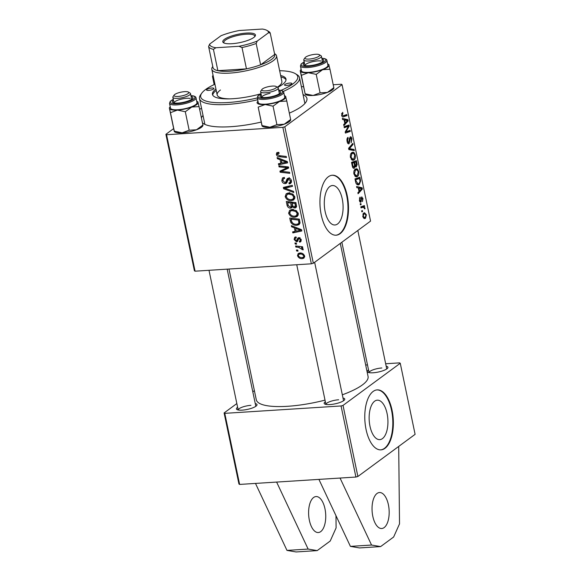 <?xml version="1.0" encoding="UTF-8"?>
<svg xmlns="http://www.w3.org/2000/svg" width="581" height="581" viewBox="0 0 581 581"><rect width="100%" height="100%" fill="white"/><g stroke="black" fill="none" stroke-linecap="round" stroke-linejoin="round"><path stroke-width="0.87" d="M388.406 504.773A18.026 8.519 -93.6 0 1 381.739 528.514A18.026 8.519 -93.6 0 1 372.799 516.269A18.026 8.519 -93.6 0 1 379.458 492.528A18.026 8.519 -93.6 0 1 388.406 504.773M324.975 508.796A18.026 8.519 -93.6 0 1 318.315 532.537A18.026 8.519 -93.6 0 1 309.368 520.293A18.026 8.519 -93.6 0 1 316.028 496.552A18.026 8.519 -93.6 0 1 324.975 508.796M369.981 426.207A19.769 9.34 86.4 0 0 379.792 439.635A19.769 9.34 86.4 0 0 387.099 413.607A19.769 9.34 86.4 0 0 377.287 400.178A19.769 9.34 86.4 0 0 369.981 426.207M366.059 429.453A30.045 14.198 86.4 0 0 380.969 449.861A30.045 14.198 86.4 0 0 392.073 410.295A30.045 14.198 86.4 0 0 377.163 389.887A30.045 14.198 86.4 0 0 366.059 429.453M380.708 449.876A30.045 14.198 86.4 0 0 391.543 410.331A30.045 14.198 86.4 0 0 376.902 389.909M325.135 211.549A19.769 9.34 86.4 0 0 334.946 224.985A19.769 9.34 86.4 0 0 342.253 198.949A19.769 9.34 86.4 0 0 332.441 185.521A19.769 9.34 86.4 0 0 325.135 211.549M321.22 214.796A30.045 14.198 86.4 0 0 336.123 235.203A30.045 14.198 86.4 0 0 347.227 195.637A30.045 14.198 86.4 0 0 332.325 175.23A30.045 14.198 86.4 0 0 321.22 214.796M335.862 235.218A30.045 14.198 86.4 0 0 346.704 195.674A30.045 14.198 86.4 0 0 332.056 175.251M303.042 94.572A54.084 13.857 168.2 0 1 305.773 102.409A54.084 13.857 168.2 0 1 289.323 113.135M261.109 122.097A54.084 13.857 168.2 0 1 230.563 126.716A54.084 13.857 168.2 0 1 203.67 123.738A54.084 13.857 168.2 0 1 202.449 122.845M228.979 269.039L256.294 399.779A57.091 14.627 -11.8 0 0 287.472 406.301A57.091 14.627 -11.8 0 0 325.026 400.127M386.183 366.226A10.516 2.694 168.2 0 1 387.716 368.049A10.516 2.694 168.2 0 1 373.089 372.777A10.516 2.694 168.2 0 1 367.86 372.196A10.516 2.694 168.2 0 1 368.536 369.908M343.001 398.021A10.516 2.694 168.2 0 1 344.533 399.844A10.516 2.694 168.2 0 1 329.906 404.572A10.516 2.694 168.2 0 1 324.677 403.998A10.516 2.694 168.2 0 1 325.353 401.711M255.262 403.584A10.516 2.694 168.2 0 1 256.795 405.415A10.516 2.694 168.2 0 1 242.168 410.142A10.516 2.694 168.2 0 1 236.939 409.561A10.516 2.694 168.2 0 1 237.614 407.274M239.626 484.423L238.951 484.031L224.106 412.946L224.774 413.345L239.626 484.423L355.906 477.045L341.062 405.966L343.03 405.407L400.258 363.263L399.583 362.871L385.661 363.75M343.03 405.407L357.881 476.485L415.103 434.341L400.258 363.263M357.881 476.485L355.906 477.045M361.041 207.86L360.816 206.814L364.381 205.594L364.607 206.647L363.866 206.887L364.955 208.02L364.984 208.811L364.381 208.775L364.381 208.18L363.205 207.257L361.041 207.86M360.416 204.868L360.198 203.837L360.895 203.575L361.113 204.628L360.416 204.868M355.601 181.838L354.984 178.89L359.886 177.22L360.612 181.018L359.269 184.54L358.172 184.976L356.044 183.356L355.601 181.838M353.916 174.082C353.626 171.649 354.047 170.03 355.165 169.216L356.342 168.73L357.468 169.093L358.767 171.54C359.065 174.046 358.63 175.694 357.46 176.471L356.393 176.9L353.916 174.082M350.459 157.538C350.169 155.105 350.59 153.486 351.708 152.672L352.885 152.186L354.011 152.556L355.318 155.004C355.608 157.509 355.173 159.15 354.003 159.928L352.936 160.356L350.459 157.538M350.154 136.971C350.96 136.528 351.556 137.16 351.941 138.866L351.135 142.81L351.403 139.222L350.401 137.98L349.108 143.703C348.215 144.146 347.554 143.434 347.118 141.568C346.734 139.44 347.031 138.038 348.019 137.348L347.663 141.241L348.847 142.701L349.406 138.874L350.59 136.796M347.525 142.861L348.847 142.701M349.566 137.966L350.612 137.9L349.544 138.038M348.23 143.761L348.673 143.885M342.601 116.868L343.422 116.817C342.652 117.239 342.064 116.737 341.635 115.321L342.652 112.329L342.928 113.324L342.18 114.994L343.32 115.721L346.792 114.544L347.017 115.59L343.001 116.904M347.017 115.59L343.32 115.721M195.078 271.189L194.403 270.79L165.897 134.32L166.565 134.719L195.078 271.189L311.358 263.81L282.853 127.341L284.821 126.774L313.333 263.251L370.555 221.107L342.049 84.637L341.374 84.238L333.218 84.761M284.821 126.774L342.049 84.637M342.587 119.526L342.347 118.408L347.866 119.679L348.128 120.942L343.865 125.656L343.647 124.617L344.816 123.368L344.083 119.831L342.587 119.526M344.301 127.726L344.075 126.68L348.985 125.031L349.21 126.121L345.942 131.814L350.096 130.355L350.314 131.4L345.412 133.071L345.187 131.981L348.44 126.273L344.301 127.726M348.869 149.6L348.593 148.278L352.827 143.405L353.045 144.451L349.413 148.627L354.09 149.477L354.323 150.595L348.869 149.6M355.514 166.849L356.436 166.791L355.035 166.239L354.374 168.156C353.509 168.65 352.841 168.047 352.362 166.34L351.527 162.353L356.436 160.683L357.177 164.663L355.957 166.987M353.43 168.214L353.916 168.337M356.814 187.634L356.574 186.508L362.094 187.779L362.362 189.043L358.092 193.763L357.874 192.718L359.043 191.476L358.31 187.939L356.814 187.634M361.571 197.01L362.965 198.484L362.45 201.578L362.544 198.738L361.861 197.99L361.614 198.288L360.881 202.137C360.205 202.413 359.719 201.832 359.414 200.401L360.075 197.061L359.835 200.147L360.627 201.135L361.89 196.879M359.646 201.251L360.627 201.135M361.07 197.99L361.992 197.932L361.062 198.041M361.869 211.847L361.658 210.816L362.348 210.547L362.573 211.607L361.869 211.847M362.784 216.546L363.59 213.118L364.541 212.726L366.386 214.839L365.5 218.267L364.628 218.623L362.784 216.546M301.416 86.78L303.514 86.642M165.897 134.32L173.596 128.648M199.653 109.46L201.498 108.102M295.802 247.012L295.584 245.959L302.563 246.758L302.781 247.804L301.336 247.629L303.202 249.213L303.1 249.932L298.598 247.361L295.802 247.012L297.007 246.126M295.177 244.02L294.959 242.981L296.325 243.112L296.55 244.173L295.177 244.02L296.339 243.163M290.362 220.991L289.752 218.042L299.353 219.139L300.014 222.893L299.099 224.607L296.804 225.319C294.458 225.53 292.497 224.615 290.921 222.574L290.362 220.991L291.313 220.286M288.612 213.198L289.658 210.286L291.902 209.523L296.281 210.627L298.293 213.496L297.24 216.459L294.894 217.192C291.96 217.396 289.868 216.067 288.612 213.198L289.687 212.406M285.162 196.654L286.201 193.749L288.445 192.979L292.824 194.083L294.836 196.952L293.79 199.915L291.437 200.648C288.503 200.852 286.411 199.523 285.162 196.654L286.23 195.862M281.821 180.684L282.489 177.946L284.312 177.401L284.639 178.425L283.332 178.781L282.918 180.684L284.886 182.601L285.641 182.281L287.363 178.549L288.43 178.185C290.042 178.214 291.052 179.093 291.466 180.814L290.682 183.436L289.193 183.901L288.88 182.87L289.89 182.579L290.377 180.851L288.706 179.217L287.958 179.66L286.498 183.197L285.191 183.632C283.419 183.552 282.293 182.572 281.821 180.684L282.845 179.928M284.886 182.601L287.537 180.887M289.766 178.432L287.958 179.66M278.982 152.81L277.435 154.43L279.461 155.679L286.259 156.456L286.477 157.509L279.439 156.703C277.907 156.674 276.876 155.919 276.338 154.437L276.825 152.621L278.815 152.309L279.156 153.333L277.725 153.486L278.916 152.607M166.565 134.719L282.853 127.341M277.348 158.671L277.115 157.553L287.326 161.591L287.595 162.854L278.626 164.801L278.408 163.762L280.863 163.268L280.122 159.739L277.348 158.671L278.255 158.003M279.062 166.878L278.844 165.832L288.445 166.943L288.677 168.032L281.422 171.38L289.556 172.266L289.781 173.32L280.173 172.223L279.948 171.126L287.188 167.764L279.062 166.878L280.26 165.992M283.63 188.745L283.354 187.431L292.287 185.317L292.504 186.363L284.85 188.171L293.558 191.396L293.79 192.507L283.63 188.745L286.215 186.755M287.123 205.485L286.295 201.498L295.896 202.595L296.557 206.531L295.94 207.649L294.749 208.034L292.207 206.807L291.611 207.838L290.602 208.165C288.873 208.151 287.711 207.257 287.123 205.485L288.074 204.788M291.575 226.779L291.342 225.66L301.554 229.698L301.822 230.962L292.853 232.908L292.635 231.87L295.09 231.376L294.349 227.839L291.575 226.779L292.483 226.111M297.683 241.238L296.571 241.834L294.117 239.517L294.698 237.28L295.998 236.895L296.339 237.919L295.344 238.21L294.966 239.51L296.281 240.803L298.017 237.912L298.837 237.629L301.205 239.677L300.653 241.819L299.658 242.161L299.324 241.137L300.014 240.897L300.355 239.684L299.2 238.653L298.678 238.791L297.378 241.558M296.281 240.803L298.329 239.437M296.637 250.999L296.419 249.961L297.784 250.091L298.002 251.152L296.637 250.999L297.792 250.142M297.487 255.662L298.206 253.49L299.651 253.033C301.982 252.786 303.638 253.781 304.626 256.032L303.914 258.131L302.316 258.625C300.072 258.828 298.467 257.841 297.487 255.662L298.336 255.037M365.681 365.021L367.49 364.904M224.106 412.946L236.837 403.57M252.8 391.819L254.384 390.65M224.774 413.345L341.062 405.966M342.332 394.811A57.091 14.627 -11.8 0 0 368.063 376.43L340.277 243.41M250.919 405.335A9.013 2.309 -11.8 0 0 238.181 409.99L209 270.303M381.84 367.976A9.013 2.309 -11.8 0 0 369.102 372.624L341.86 242.241M338.658 399.772A9.013 2.309 -11.8 0 0 325.926 404.427M201.411 117.863A54.084 13.857 168.2 0 1 203.038 115.466M313.333 263.251L311.358 263.81M281.85 162.753L281.444 162.84M280.652 163.312L278.626 164.801M281.814 162.571L280.863 163.268M281.001 159.092L280.122 159.739M284.356 161.438L281.327 160.233L281.916 163.058L286.418 162.143L284.356 161.438L285.256 160.77M282.221 159.572L281.327 160.233M287.225 161.547L286.418 162.143M280.645 155.817L279.439 156.703M278.895 152.549L276.338 154.437M288.554 167.459L284.022 169.463L281.422 171.38M282.867 170.313L280.173 172.223M282.78 170.306L282.671 169.79M288.321 166.929L287.188 167.764M284.32 178.047L284.327 177.466M284.479 177.931L283.332 178.781M288.83 178.912L289.251 177.568M288.416 178.185L286.651 179.485M291.444 182.383L289.396 183.894M291.495 182.202L289.193 183.901M291.284 180.183L290.377 180.851M287.167 182.18L285.191 183.632M287.312 181.708L286.651 181.555M287.036 186.559L284.85 188.171M287.682 194.061L287.849 193.052M294.741 198.651L291.437 200.648M294.037 198.731L293.434 198.746M292.279 194.947L288.619 194.018L287.058 194.519L286.259 196.661C287.341 198.833 289.026 199.82 291.321 199.61L292.984 199.08L293.746 196.988L292.279 194.947L293.136 194.315M289.97 193.023L288.619 194.018M294.654 196.32L293.746 196.988M296.528 206.727L294.749 208.034M292.897 206.299L292.207 206.807M292.163 207.018L290.602 208.165M292.86 206.255L292.17 206.132M295.94 202.813L294.988 203.51L291.996 203.176L293.085 206.516L294.494 207.003L296.535 205.761M293.202 202.29L291.996 203.176M296.31 204.585L295.359 205.289L294.988 203.51M294.494 207.003L295.359 205.289M290.878 203.045L287.631 202.675L288.299 205.63L290.413 207.134L291.11 206.916L290.878 203.045L292.076 202.159M288.837 201.789L287.631 202.675M292.287 204.541L291.335 205.238M291.139 210.598L291.306 209.596M298.198 215.195L294.894 217.192M297.494 215.275L296.891 215.29M295.736 211.484L292.069 210.562L290.515 211.063L289.708 213.198C290.798 215.377 292.483 216.357 294.778 216.154L296.441 215.624L297.203 213.525L295.736 211.484L296.593 210.859M293.427 209.567L292.069 210.562M298.111 212.864L297.203 213.525M296.078 230.86L295.671 230.947M294.879 231.42L292.853 232.908M296.041 230.679L295.09 231.376M295.228 227.193L294.349 227.839M298.583 229.539L295.555 228.34L296.143 231.165L300.646 230.25L298.583 229.539L299.484 228.878M296.448 227.679L295.555 228.34M301.452 229.655L300.646 230.25M299.949 223.351L296.804 225.319M299.404 223.402L298.816 223.416M291.793 221.927L290.921 222.574M298.445 220.054L291.088 219.219L291.364 220.548C292.178 223.271 293.935 224.52 296.651 224.281L298.307 223.794L298.881 222.872L298.445 220.054L299.397 219.357M292.294 218.333L291.088 219.219M299.956 222.08L298.881 222.872M299.426 238.638L299.854 237.607M301.198 241.028L299.658 242.161M301.06 239.169L300.355 239.684M300.123 237.978L299.2 238.653M299.941 237.869L298.678 238.791L299.941 237.869M297.871 240.875L296.571 241.834M294.937 238.907L294.117 239.517M302.527 246.751L301.336 247.629M303.021 248.806L301.967 249.583M302.788 248.523L302.069 249.053M300.043 253.476L300.028 253.018M304.662 256.896L302.316 258.625M304.676 256.715L304.037 256.7M303.776 256.039C302.912 254.514 301.648 253.853 299.97 254.057L298.765 254.413L298.329 255.618C299.2 257.1 300.464 257.753 302.105 257.586L303.326 257.23L304.48 255.524M301.241 253.12L299.97 254.057M344.097 119.911L347.866 119.679M346.966 121.015L348.128 120.942M346.37 120.39L344.729 120.006L345.317 122.831L347.474 120.528L346.37 120.39M344.126 120.049L344.729 120.006M344.715 122.867L345.317 122.831M341.635 113.411L342.928 113.324M341.592 113.578L342.507 113.52M341.584 115.031L342.18 114.994M344.94 126.389L349.21 126.121M345.252 131.858L345.942 131.814M346.305 131.655L350.314 131.4M344.562 126.52L348.44 126.273M347.191 138.416L348.288 138.343M347.155 138.51L348.142 138.445M346.988 139.149L347.67 139.106M347.068 141.285L347.663 141.241M351.331 138.903L351.941 138.866M349.421 138.714L350.074 138.67M351.854 144.524L353.045 144.451M348.673 148.671L349.413 148.627M349.733 149.76L354.09 149.477M351.679 152.701L354.011 152.556M354.7 155.04L355.318 155.004M351.897 160.065L354.003 159.928M353.829 153.624L352.907 153.304L351.904 153.725L351.004 157.226L352.936 159.223L353.844 158.86L354.773 155.359L353.829 153.624M350.822 153.791L351.904 153.725M350.401 157.262L351.004 157.226M356.603 164.699L357.177 164.663M354.592 166.268L355.035 166.239M356.08 161.925L354.548 162.448L355.441 165.672L356.197 165.774L356.08 161.925L352.035 162.179M351.592 162.629L354.548 162.448M354.577 165.723L356.197 165.774M353.974 162.636L352.318 163.203L352.965 166.144L354.178 167.117L354.439 164.83L353.974 162.636L351.621 162.789M351.716 163.239L352.318 163.203M352.667 167.306L354.178 167.117M352.333 166.181L352.965 166.144M355.129 169.245L357.468 169.093M358.15 171.584L358.767 171.54M355.354 176.609L357.46 176.471M357.286 170.168L356.364 169.848L355.361 170.269L354.461 173.763L356.393 175.767L357.293 175.404L358.23 171.903L357.286 170.168M354.279 170.335L355.361 170.269M353.858 173.806L354.461 173.763M358.324 188.019L362.094 187.779M361.193 189.123L362.362 189.043M360.598 188.498L358.956 188.113L359.545 190.938L361.702 188.636L360.598 188.498M358.354 188.157L358.956 188.113M358.942 190.975L359.545 190.938M360.024 181.054L360.612 181.018M357.061 184.678L359.269 184.54M359.537 178.461L355.775 179.747L356.059 181.076L358.136 183.872L359.08 183.48L360.046 181.33L359.537 178.461L355.492 178.723M355.173 179.783L355.775 179.747M355.449 181.112L356.059 181.076M359.385 198.114L360.351 198.056M359.37 200.176L359.835 200.147M362.486 198.513L362.965 198.484M361.033 198.324L361.614 198.288M359.661 201.28L361.375 201.171M360.373 204.679L361.113 204.628M361.832 211.658L362.573 211.607M360.83 206.887L364.607 206.647M360.874 207.076L363.866 206.887M364.345 208.056L364.955 208.02M365.899 214.868L366.386 214.839M363.786 218.376L365.5 218.267M365.957 215.093L364.628 213.808L363.859 214.113L363.198 216.255L364.577 217.505L365.289 217.236L365.957 215.093M362.864 214.178L363.859 214.113M362.733 216.285L363.198 216.255M335.971 515.674L336.101 527.889L330.211 541.034L317.204 550.606L296.056 551.95L286.985 550.403L255.48 483.414M317.204 550.606L308.126 549.067L276.621 482.077M286.985 550.403L308.126 549.067M398.697 446.426L399.525 523.866L393.635 537.011L380.628 546.583L359.486 547.927L350.408 546.38L318.911 479.39M380.628 546.583L371.549 545.043L350.408 546.38M371.549 545.043L340.052 478.054M291.502 84.049A3.755 0.959 -11.8 0 0 291.88 83.49A3.755 0.959 -11.8 0 0 288.939 83.156A3.755 0.959 -11.8 0 0 284.901 84.47A3.755 0.959 -11.8 0 0 284.523 85.029A3.755 0.959 -11.8 0 0 287.464 85.363A3.755 0.959 -11.8 0 0 291.502 84.049M213.539 88.995A3.755 0.959 -11.8 0 0 213.917 88.435A3.755 0.959 -11.8 0 0 210.976 88.101A3.755 0.959 -11.8 0 0 206.938 89.416A3.755 0.959 -11.8 0 0 206.56 89.975A3.755 0.959 -11.8 0 0 209.501 90.309A3.755 0.959 -11.8 0 0 213.539 88.995M277.66 87.433A37.562 9.623 -11.8 0 0 282.257 84.637A37.562 9.623 -11.8 0 0 285.983 79.052A37.562 9.623 -11.8 0 0 280.638 75.501M286.026 79.786A37.562 9.623 -11.8 0 0 280.935 76.924M214.926 84.223A49.581 12.702 -11.8 0 0 205.616 89.503A49.581 12.702 -11.8 0 0 201.738 93.214A49.581 12.702 -11.8 0 0 257.289 97.942M281.066 90.324A49.581 12.702 -11.8 0 0 292.824 83.969A49.581 12.702 -11.8 0 0 295.33 73.664A49.581 12.702 -11.8 0 0 279.635 70.708M295.33 73.664L297.022 74.688A51.084 13.087 168.2 0 1 299.52 77.709A51.084 13.087 168.2 0 1 294.444 85.305A51.084 13.087 168.2 0 1 283.31 91.428M257.666 99.743A51.084 13.087 168.2 0 1 199.515 98.603A51.084 13.087 168.2 0 1 200.59 94.834L201.738 93.214M274.515 53.619L274.907 53.851A33.052 8.468 168.2 0 1 276.527 55.805L281.872 81.398A33.052 8.468 168.2 0 1 278.589 86.315A33.052 8.468 168.2 0 1 277.282 87.208M229.945 98.85A33.052 8.468 168.2 0 1 217.163 94.914A33.052 8.468 168.2 0 1 220.446 89.997M215.929 89.016A37.562 9.623 -11.8 0 0 212.45 94.412A37.562 9.623 -11.8 0 0 261 93.744M216.226 90.44A37.562 9.623 -11.8 0 0 212.704 95.102M262.518 88.893A7.509 1.925 -11.8 0 0 261.929 89.459A7.509 1.925 -11.8 0 0 266.694 90.803A7.509 1.925 -11.8 0 0 275.735 88.058A7.509 1.925 -11.8 0 0 276.113 86.496A7.509 1.925 -11.8 0 0 269.628 86.424A7.509 1.925 -11.8 0 0 262.518 88.893M276.113 86.496L277.805 87.52A9.013 2.309 168.2 0 1 278.248 88.058A9.013 2.309 168.2 0 1 277.348 89.394A9.013 2.309 168.2 0 1 267.652 92.553A9.013 2.309 168.2 0 1 260.6 91.74A9.013 2.309 168.2 0 1 260.789 91.079L261.929 89.459M290.558 119.555L284.225 124.218A14.627 3.747 168.2 0 1 277.202 126.222A14.627 3.747 168.2 0 1 269.925 127.254L262.053 125.583L258.189 107.122L265.168 104.515L273.048 106.178L279.476 101.472L286.803 101.05L285.707 96.86M290.711 120.042L290.26 120.681A14.627 3.747 168.2 0 1 284.225 124.218L276.905 124.646L269.925 127.254A14.627 3.747 168.2 0 1 262.656 126.447L262.096 126.113M278.851 90.963A10.516 2.694 168.2 0 1 280.383 92.786A10.516 2.694 168.2 0 1 270.993 96.773A10.516 2.694 168.2 0 1 260.535 96.94A10.516 2.694 168.2 0 1 261.203 94.645M257.252 97.782L258.262 102.612A13.523 3.464 -11.8 0 0 272.38 103.207A13.523 3.464 -11.8 0 0 284.734 97.085L283.724 92.248A13.523 3.464 168.2 0 1 271.371 98.371A13.523 3.464 168.2 0 1 257.252 97.782L257.971 95.778L261.014 93.737M261.951 125.634L258.189 107.122M290.66 119.512L286.803 101.05M276.905 124.646L273.048 106.178M257.092 102.931L257.194 102.888A14.627 3.747 168.2 0 0 265.168 104.515A14.627 3.747 168.2 0 0 279.476 101.472A14.627 3.747 168.2 0 0 285.808 96.809A14.627 3.747 168.2 0 0 285.104 95.996L285.656 96.33M284.443 95.691A14.627 3.747 168.2 0 1 285.104 95.996M257.971 101.217A14.627 3.747 -11.8 0 0 257.492 101.762A14.627 3.747 -11.8 0 0 257.194 102.888M270.027 93.345A9.013 2.309 -11.8 0 0 261.777 97.368L260.6 91.74M318.911 56.263A7.509 1.925 -11.8 0 0 319.289 54.701A7.509 1.925 -11.8 0 0 312.803 54.621A7.509 1.925 -11.8 0 0 305.7 57.098A7.509 1.925 -11.8 0 0 305.112 57.664A7.509 1.925 -11.8 0 0 309.876 59.008A7.509 1.925 -11.8 0 0 318.911 56.263M319.289 54.701L320.988 55.725A9.013 2.309 168.2 0 1 321.424 56.255A9.013 2.309 168.2 0 1 320.53 57.599A9.013 2.309 168.2 0 1 310.828 60.751A9.013 2.309 168.2 0 1 303.776 59.945A9.013 2.309 168.2 0 1 303.965 59.277L305.112 57.664M333.734 87.76L327.408 92.423L320.08 92.844L313.101 95.458A14.627 3.747 168.2 0 1 307.516 95.24A14.627 3.747 168.2 0 1 305.831 94.652L305.279 94.318M333.893 88.239L333.436 88.886A14.627 3.747 168.2 0 1 327.408 92.423A14.627 3.747 168.2 0 1 313.101 95.458L305.127 93.831L300.275 71.136L301.372 75.327L308.351 72.712L316.224 74.383L322.651 69.676L329.979 69.248L328.882 65.057M301.372 75.327L305.127 93.831M322.034 59.16A10.516 2.694 168.2 0 1 322.063 59.168A10.516 2.694 168.2 0 1 323.566 60.99A10.516 2.694 168.2 0 1 315.418 64.694A10.516 2.694 168.2 0 1 304.923 65.566A10.516 2.694 168.2 0 1 303.71 65.137A10.516 2.694 168.2 0 1 304.386 62.85M300.435 65.987L301.445 70.817A13.523 3.464 -11.8 0 0 303.667 72.16A13.523 3.464 -11.8 0 0 318.867 70.591A13.523 3.464 -11.8 0 0 327.916 65.29L326.907 60.453A13.523 3.464 168.2 0 1 317.858 65.755A13.523 3.464 168.2 0 1 302.657 67.331A13.523 3.464 168.2 0 1 300.435 65.987L301.147 63.975L304.197 61.935M333.835 87.716L329.979 69.248M320.08 92.844L316.224 74.383M300.275 71.136L300.377 71.093A14.627 3.747 168.2 0 1 300.675 69.967A14.627 3.747 168.2 0 1 301.154 69.422M327.626 63.888A14.627 3.747 168.2 0 1 328.28 64.193A14.627 3.747 168.2 0 1 328.984 65.014A14.627 3.747 168.2 0 1 322.651 69.676A14.627 3.747 168.2 0 1 308.351 72.712A14.627 3.747 168.2 0 1 300.377 71.093M321.133 61.049A9.013 2.309 -11.8 0 0 311.111 62.065A9.013 2.309 -11.8 0 0 304.952 65.566L303.776 59.945M174.779 94.463A7.509 1.925 -11.8 0 0 174.191 95.023A7.509 1.925 -11.8 0 0 178.955 96.366A7.509 1.925 -11.8 0 0 187.99 93.621A7.509 1.925 -11.8 0 0 188.367 92.059A7.509 1.925 -11.8 0 0 181.882 91.987A7.509 1.925 -11.8 0 0 174.779 94.463M188.367 92.059L190.067 93.091A9.013 2.309 168.2 0 1 190.503 93.621A9.013 2.309 168.2 0 1 189.609 94.964A9.013 2.309 168.2 0 1 179.907 98.116A9.013 2.309 168.2 0 1 172.855 97.31A9.013 2.309 168.2 0 1 173.044 96.642L174.191 95.023M196.705 101.254A14.627 3.747 168.2 0 1 197.358 101.559A14.627 3.747 168.2 0 1 198.063 102.379A14.627 3.747 168.2 0 1 191.737 107.042A14.627 3.747 -11.8 0 1 177.43 110.078A14.627 3.747 168.2 0 1 171.845 109.86A14.627 3.747 168.2 0 1 169.456 108.451L170.451 112.692L177.43 110.078L185.303 111.748L191.737 107.042L199.058 106.614L197.961 102.423M191.113 96.526A10.516 2.694 168.2 0 1 191.142 96.533A10.516 2.694 168.2 0 1 192.645 98.356A10.516 2.694 168.2 0 1 184.497 102.053A10.516 2.694 168.2 0 1 174.002 102.924A10.516 2.694 168.2 0 1 172.789 102.503A10.516 2.694 168.2 0 1 173.465 100.215M190.212 98.414A9.013 2.309 -11.8 0 0 180.19 99.431A9.013 2.309 -11.8 0 0 174.031 102.931L172.855 97.31M172.746 109.526A13.523 3.464 -11.8 0 0 187.946 107.95A13.523 3.464 -11.8 0 0 196.995 102.648L195.986 97.819A13.523 3.464 168.2 0 1 186.937 103.12A13.523 3.464 168.2 0 1 171.736 104.689A13.523 3.464 168.2 0 1 169.514 103.345L170.523 108.182A13.523 3.464 -11.8 0 0 172.746 109.526M202.813 125.126L196.487 129.788L189.159 130.209L182.18 132.824L174.307 131.153L170.451 112.692M189.159 130.209L185.303 111.748M174.206 131.197L169.456 108.451A14.627 3.747 168.2 0 1 169.754 107.325A14.627 3.747 168.2 0 1 170.233 106.781M202.914 125.075L199.058 106.614M202.972 125.605L202.515 126.251A14.627 3.747 168.2 0 1 196.487 129.788A14.627 3.747 168.2 0 1 182.18 132.824A14.627 3.747 168.2 0 1 174.91 132.018L174.358 131.684M214.382 84.485L213.626 80.89L214.157 80.541M214.178 84.579L212.53 76.699L213.626 80.89M212.53 76.699L212.631 76.656A14.627 3.747 168.2 0 1 212.929 75.53A14.627 3.747 168.2 0 1 213.074 75.341M213.539 77.585A14.627 3.747 168.2 0 1 212.631 76.656M246.344 33.088A16.675 4.27 168.2 0 1 255.095 36.218A16.675 4.27 168.2 0 1 231.906 43.713A16.675 4.27 168.2 0 1 223.612 42.798A16.675 4.27 168.2 0 1 228.369 37.206A16.675 4.27 168.2 0 1 246.344 33.088M254.667 36.726A15.774 4.038 -11.8 0 0 254.739 36.029A15.774 4.038 -11.8 0 0 246.126 34.228A15.774 4.038 -11.8 0 0 223.859 42.478A15.774 4.038 -11.8 0 0 224.208 43.088M276.527 55.805A33.052 8.468 168.2 0 1 229.865 73.104A33.052 8.468 168.2 0 1 211.818 69.328A33.052 8.468 168.2 0 1 212.515 66.888L212.777 66.517M215.9 47.751L213.423 49.349A31.548 8.083 168.2 0 1 208.601 46.509L213.053 67.832A31.548 8.083 -11.8 0 0 217.875 70.671A31.548 8.083 -11.8 0 0 230.221 71.202A31.548 8.083 -11.8 0 0 246.46 68.856A31.548 8.083 -11.8 0 0 260.622 64.818L274.697 54.454L270.238 33.132L268.575 32.718A30.045 7.698 -11.8 0 0 267.064 30.481A30.045 7.698 -11.8 0 0 262.351 29.05L239.307 30.51A30.045 7.698 -11.8 0 0 221.005 35.731L209.668 44.083A30.045 7.698 -11.8 0 0 215.9 47.751L238.936 46.291A30.045 7.698 -11.8 0 0 257.238 41.069L268.575 32.718M257.238 41.069L256.17 43.495L260.622 64.818A31.548 8.083 -11.8 0 0 274.697 54.454M213.423 49.349L217.875 70.671L246.46 68.856L242.008 47.533L238.936 46.291M208.601 46.509L209.668 44.083M267.064 30.481L268.763 31.505A31.548 8.083 168.2 0 1 270.238 33.132M256.17 43.495A31.548 8.083 168.2 0 1 242.008 47.533M288.074 167.698L285.474 169.608M285.721 168.817L283.121 170.734M286.157 166.682L284.93 167.582M288.844 178.854L286.244 180.771M289.491 185.978L287.196 187.67M299.709 220.86L298.757 221.557M299.665 237.745L297.247 239.517M299.847 246.446L298.598 247.361M346.93 128.793L347.779 128.742M345.898 130.674L346.726 130.623M344.134 126.948L347.3 126.745M349.319 140.842L349.973 140.805M349.283 147.48L350.532 147.4M348.723 148.903L350.51 148.787M356.356 163.268L356.966 163.225M354.294 164.162L354.904 164.125M352.122 165.178L352.725 165.142M359.799 179.74L360.409 179.703M360.983 199.392L361.498 199.356M360.961 207.504L362.471 207.41M261.029 93.795A12.622 3.232 -11.8 0 0 259.213 97.782A12.622 3.232 -11.8 0 0 271.131 97.296A12.622 3.232 -11.8 0 0 281.981 92.982A12.622 3.232 -11.8 0 0 278.677 90.106M304.204 61.993A12.622 3.232 -11.8 0 0 303.209 66.205A12.622 3.232 -11.8 0 0 320.371 63.765A12.622 3.232 -11.8 0 0 323.77 58.528A12.622 3.232 -11.8 0 0 321.852 58.311M173.283 99.358A12.622 3.232 -11.8 0 0 172.288 103.563A12.622 3.232 -11.8 0 0 189.45 101.13A12.622 3.232 -11.8 0 0 192.848 95.894A12.622 3.232 -11.8 0 0 190.931 95.669M285.503 182.398L288.103 180.48M289.89 182.579L291.546 181.359M288.183 179.384L289.585 178.352M292.984 199.08L294.916 197.656M287.058 194.519L289.665 192.601M291.11 206.916L292.628 205.797M296.441 215.624L298.373 214.2M290.515 211.063L293.115 209.145M298.307 223.794L300.007 222.538M295.344 238.21L296.223 237.564M296.702 240.657L298.322 239.466M300.014 240.897L301.263 239.982M303.326 257.23L304.662 256.243M298.765 254.413L300.631 253.04M352.907 153.304L351.026 153.428M352.936 159.223L351.171 159.332M355.899 165.897L354.592 165.977M356.364 169.848L354.483 169.964M356.393 175.767L354.628 175.876M358.136 183.872L356.371 183.988M363.205 207.257L360.939 207.402M364.628 213.808L362.965 213.91M364.577 217.505L363.147 217.599M199.515 98.603L204.897 124.385M299.52 77.709L304.902 103.491M296.738 264.74L325.919 404.427M278.248 88.058L279.417 93.679M314.641 262.285L343.567 400.737M283.724 92.248L282.272 90.701L278.662 90.048M257.492 101.762L257.042 102.401M386.75 368.942L357.823 230.483M322.6 61.884L321.424 56.255M321.845 58.253L324.133 58.499C325.985 59.001 326.907 59.654 326.907 60.453M328.28 64.193L328.831 64.535M300.675 69.967L300.217 70.606M255.829 406.301L227.171 269.148M191.679 99.242L190.503 93.621M195.986 97.819C195.986 97.012 195.063 96.366 193.212 95.865L190.924 95.611M173.276 99.3L170.24 101.326L169.514 103.345M197.358 101.559L197.91 101.893M169.754 107.325L169.296 107.972M212.929 75.53L212.479 76.176M211.818 69.328L217.163 94.914"/></g></svg>
